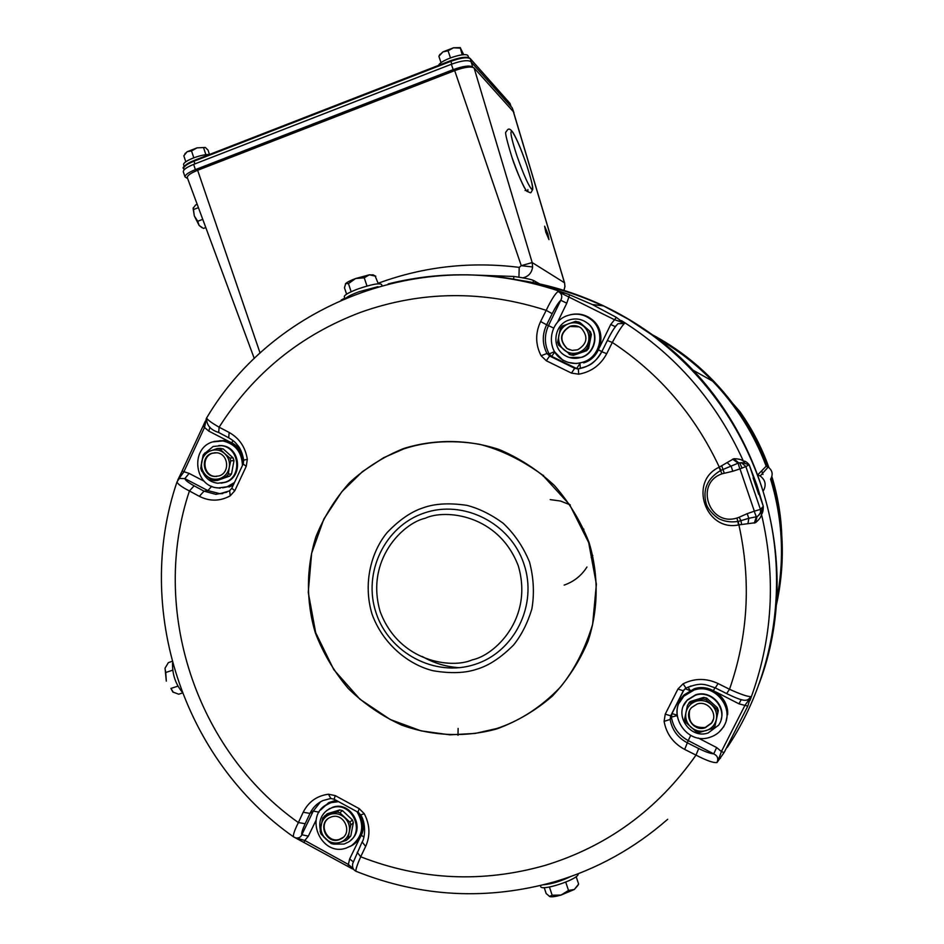 <?xml version="1.0" encoding="UTF-8"?>
<svg xmlns="http://www.w3.org/2000/svg" width="944" height="944" viewBox="0 0 944 944"><rect width="100%" height="100%" fill="white"/><g stroke="black" fill="none" stroke-linecap="round" stroke-linejoin="round"><path stroke-width="1.42" d="M381.966 285.536L381.6 284.474C379.37 282.858 371.488 284.345 357.977 288.958C349.186 292.298 344.607 294.835 344.277 296.558L344.324 296.711M346.153 297.926C348.395 296.156 352.643 294.103 358.921 291.767L377.942 286.681M346.601 294.15L344.466 287.731L345.728 283.519L348.454 283.613L351.156 291.743M378.32 283.766L375.063 275.86M366.992 286.044L364.242 277.796L369.316 274.822L375.795 276.203M348.454 283.613L355.617 278.527L364.242 277.796M373.258 274.964L369.316 274.822L355.617 278.527C350.495 280.451 347.203 282.114 345.728 283.519L345.362 284.014M206.795 417.555L206.689 417.862C206.972 419.466 211.114 422.582 219.126 427.195L229.156 432.47C239.328 438.205 245.381 447.149 247.328 459.303L246.254 466.301L234.785 490.75L230.218 495.824C220.023 501.394 209.733 501.559 199.361 496.332L189.425 490.963C181.508 486.892 177.378 483.835 177.035 481.818C133.741 608.373 182.829 759.66 293.749 836.998C292.664 835.829 294.198 831.015 298.375 822.566L303.201 812.241C308.452 801.81 316.877 795.792 328.477 794.211L335.226 795.603L359.168 808.63L364.242 813.681C369.965 824.702 370.437 835.629 365.647 846.438L360.691 856.774C356.749 865.872 355.239 870.734 356.159 871.347C420.93 897.213 487.163 900.659 554.86 881.696C596.761 869.223 634.38 848.42 667.703 819.262M727.281 747.377C777.738 671.904 790.694 571.061 760.38 483.21C738.94 422.121 702.596 372.55 651.348 334.495L628.043 319.06L603.523 305.915C574.872 292.321 545.066 283.495 514.102 279.448M603.523 305.915L592.289 304.523L569.598 294.788L592.289 304.523L616.349 317.373L624.409 323.485C621.872 325.951 617.848 332.276 612.314 342.448L606.709 353.693C600.644 365.068 591.31 371.901 578.719 374.202L571.498 373.104L546.316 360.761L541.101 355.758C535.378 344.56 535.224 333.138 540.617 321.503L546.198 310.34C551.154 299.98 555.131 293.678 558.128 291.46L563.851 294.528L563.415 292.557L569.598 294.788L566.778 303.213L560.76 300.251C562.683 296.463 561.81 293.537 558.128 291.46L563.415 292.557C505.005 272.238 446.595 269.359 388.173 283.896M616.349 317.373L614.532 319.745L619.122 321.243L621.494 320.63C675.833 354.826 716.484 401.696 743.447 461.227C744.828 460.731 746.728 461.899 749.17 464.743L741.984 462.643L738.68 462.89L733.83 458.701C738.81 458.831 742.008 459.669 743.447 461.227L745.087 463.421M303.201 812.241L309.986 813.421C312.806 807.521 317.149 803.238 323.013 800.536L330.648 798.506M683.067 683.822C694.56 678.099 706.242 678.016 718.113 683.55L729.511 689.273C740.179 694.123 747.223 696.578 750.633 696.613L747.813 706.112L724.072 752.616L716.98 762.54C713.345 763 706.36 760.522 696.011 755.117L684.671 749.418C673.225 743.247 666.358 733.901 664.104 721.358L665.237 714.171L677.934 689.037L683.067 683.822L685.981 688.105L691.161 685.922M742.031 468.177L739.707 462.749M753.088 477.841C753.642 477.015 759.377 493.783 758.705 494.337L753.088 477.841M459.622 667.691C446.547 666.983 434.039 663.231 422.121 656.422M757.997 515.99L761.43 511.53L763.295 506.362C763.271 510.574 762.646 513.206 761.466 514.244C761.395 516.545 759.424 519.353 755.554 522.669L738.55 524.935C705.475 531.85 688.365 481.523 718.998 467.292L733.83 458.701M365.647 846.438L362.154 841.965M357.221 852.267L360.691 856.774C420.835 880.209 482.195 883.124 544.771 865.506C607.157 846.485 657.579 809.692 696.011 755.117L698.69 748.533L687.385 742.857C677.804 737.748 672.057 729.96 670.122 719.458L670.7 715.788L683.35 690.772L685.91 688.129M364.242 813.681L360.75 814.967M328.477 794.211L330.837 798.494L334.129 799.226M199.361 496.332L204.022 491.163L194.11 485.818L189.425 490.963C149.777 609.092 195.514 749.914 298.375 822.566L305.16 823.711L309.986 813.421L313.29 811.061L301.82 834.732C301.325 833.304 302.446 829.623 305.16 823.711M194.11 485.818C188.446 482.691 185.354 480.295 184.823 478.596L179.336 478.466L177.035 481.818L179.336 478.466L177.826 479.941M226.831 492.213L215.893 494.361L204.022 491.163L207.892 490.609L219.987 493.7L222.76 493.606M230.218 495.824L229.652 490.762M247.328 459.303L243.741 460.176M229.156 432.47L228.696 437.768C232.873 440.234 235.622 442.488 236.968 444.53C240.036 447.527 242.289 452.731 243.729 460.141L243.198 463.905M540.617 321.503L546.611 324.819L552.169 313.691L546.198 310.34C483.116 290.068 421.213 290.752 360.502 312.37C300.452 335.12 253.322 373.399 219.126 427.195L218.689 432.494L228.696 437.768M206.087 419.384L206.701 417.744M541.101 355.758L546.942 353.469C542.186 344.064 542.068 334.518 546.611 324.819L548.476 325.609C544.133 335.226 544.369 344.666 549.148 353.953L546.942 353.469L549.609 356.018L546.316 360.761M578.719 374.202L578.33 368.88L583.805 367.511C591.864 364.585 597.859 359.31 601.812 351.711L606.709 353.693M571.498 373.104L574.672 368.302L578.33 368.88L574.672 368.302L549.609 356.018L574.672 368.302L549.609 356.018L551.709 356.395L577.527 368.951M732.603 459.114L738.09 463.138L739.825 468.92L745.866 466.56L741.689 462.949L738.845 462.867L720.945 470.348L719.304 467.138C695.008 415.171 659.349 373.612 612.314 342.448L607.393 340.513M720.945 470.348L720.697 470.466C707.339 478.466 702.489 489.511 706.159 503.589C707.599 509.807 717.192 518.775 720.98 519.625C726.042 521.772 731.706 522.374 737.996 521.442L740.934 520.663L741.606 524.321M726.656 693.545L729.511 689.273C748.144 635.749 751.271 580.949 738.892 524.876L738.255 521.383M718.113 683.55L715.316 687.846M726.691 693.616L715.34 687.916C704.979 684.624 701.829 681.603 685.981 688.105L685.167 688.613M664.104 721.358L670.122 719.458L671.396 717.133C673.225 727.553 678.842 735.376 688.223 740.592L684.671 749.418M353.776 869.566L354.354 870.203M293.749 836.998L295.826 837.93C298.811 838.319 300.806 837.257 301.82 834.732L308.334 836.148L304.818 840.479L295.378 837.812M298.658 839.145L300.062 839.015M182.216 470.95L177.696 480.13L180.847 476.071L179.62 476.46M206.712 417.696L206.075 419.407M205.296 421.213L205.532 422.924L206.24 418.747M569.598 294.788L562.695 292.333C429.662 243.328 275.66 301.219 206.689 417.862L206.689 417.862C206.299 424.953 210.3 429.827 218.689 432.494M552.169 313.691C555.45 307.225 558.305 302.753 560.76 300.251L548.476 325.609L553.668 328.075M619.122 321.243L624.409 323.485L617.966 323.721L615.807 325.987M738.645 462.914L741.984 462.643L738.645 462.914M718.998 467.292L722.007 473.817L732.756 471.268L731.246 466.466L727.364 462.761M724.237 473.156L721.806 465.947M747.967 523.483L748.84 518.291L740.934 520.663L739.187 517.229L737.004 518.02C709.05 526.929 694.253 483.316 722.007 473.817M740.025 469.003L754.339 511.164L747.152 513.678L748.84 518.291L756.309 516.781L754.339 523.118M754.244 511.353L756.309 516.781L757.076 516.521L755.554 522.669M761.43 511.53L761.466 514.244C776.405 577.952 772.581 640.02 749.984 700.46L747.719 701.475L744.934 705.392L738.963 703.823L741.217 699.657M726.727 693.639C734.88 697.592 740.438 699.764 743.388 700.141C746.716 700.767 749.135 699.587 750.633 696.613L747.719 701.475M720.484 758.244L719.658 756.463L716.98 762.54C718.667 758.646 717.582 755.755 713.711 753.855C710.289 753.572 705.286 751.79 698.69 748.533M203.09 426.027L204.494 427.467L205.532 422.924M205.167 421.543L182.074 471.056L189.119 473.416L184.823 478.596L207.892 490.609L211.668 486.302M180.847 476.071L183.773 472.047L204.494 427.467L208.801 431.113L209.922 427.172M304.18 842.201L304.818 840.479L348.371 864.444L349.669 858.875L353.186 861.825M348.065 866.356L348.371 864.444L351.97 867.595M759.188 683.539C805.621 561.302 758.893 410.239 652.481 334.872C612.821 306.245 569.362 288.286 522.079 280.982M724.072 752.616L721.393 751.53L719.658 756.463M747.813 706.112L744.934 705.392L721.393 751.53L716.649 747.565L713.711 753.855L688.223 740.592L690.713 735.411M563.851 294.528L614.532 319.745L610.733 324.488L615.299 326.671M582.708 528.852L583.888 529.171M543.591 475.375L543.237 476.236M466.501 274.787L513.914 276.462C524.38 277.949 530.917 279.282 533.513 280.474L539.649 283.92M540.44 284.368L541.585 285.005M540.664 886.463L540.723 886.664C541.679 891.219 576.277 880.068 578.117 874.604L578.259 873.719M570.624 876.563C560.866 881.236 551.886 883.962 543.709 884.752M576.147 876.646L578.637 884.103L574.33 889.484L568.512 890.44L565.727 882.097M544.216 887.62L546.198 893.602L549.904 896.623C552.028 897.083 555.745 896.564 561.066 895.054L552.157 895.219L549.455 896.458M549.432 887.018L552.157 895.219M568.512 890.44L561.066 895.054L574.33 889.484L577.988 885.307M203.644 454.418L213.132 446.488L221.321 445.662C239.682 447.279 242.62 477.098 224.92 482.301L217.84 483.222C210.854 482.396 205.792 478.691 202.641 472.106M201.06 465.687L203.102 455.409M221.156 483.163L225.71 482.231C243.375 477.039 240.449 447.255 222.1 445.639L218.878 445.497M215.279 452.683L212.376 453.285C200.989 456.695 203.349 475.929 215.208 476.413L216.731 476.449M219.173 475.894C230.371 472.578 228.413 453.675 216.766 452.778L211.739 453.309C200.34 456.719 202.7 475.988 214.571 476.46L219.173 475.894M231.528 473.923L228.306 474.171L229.262 467.504C228.07 472.909 224.991 476.59 220.035 478.525L214.182 480.661L217.474 480.39L229.711 476.083L231.528 473.923L233.994 460.637L233.085 457.899L223.291 448.955L220.424 448.435M233.085 457.899L229.876 458.052L224.66 453.557C228.554 457.38 230.088 462.029 229.262 467.504L230.784 460.814L233.994 460.637M228.306 474.171L226.477 476.342L229.711 476.083M220.589 448.388L217.309 448.483L205.025 452.849L203.208 455.02L200.753 468.342L201.65 471.091L206.264 475.611C210.37 479.127 214.972 480.107 220.035 478.525L226.477 476.342M214.182 480.661L211.456 480.095L206.264 475.611C202.382 471.799 200.86 467.162 201.686 461.699C202.866 456.306 205.922 452.636 210.866 450.677C215.928 449.084 220.53 450.04 224.66 453.557L220.035 449.049L223.291 448.955M217.309 448.483L220.035 449.049M229.876 458.052L230.784 460.814M222.642 487.824L228.129 486.667L233.982 483.564M234.478 482.502L227.197 486.762L218.501 487.918C194.712 487.399 189.614 448.825 212.435 441.945L222.855 440.931C235.339 443.916 241.876 452.093 242.455 465.475M243.363 463.492C241.983 451.09 235.469 443.562 223.799 440.907L219.787 440.695M205.792 227.539L203.456 228.436L199.113 225.427L197.768 221.25L202.759 219.35M197.19 204.329L195.679 204.907L193.107 208.258L194.299 215.916L193.26 207.739M198.429 207.668L193.862 209.415M197.768 221.25L194.299 215.916L199.113 225.427L202.063 227.752M581.457 357.257C575.569 359.168 569.999 358.543 564.736 355.392C551.119 347.604 553.809 324.736 568.913 320.075C575.687 317.904 581.905 318.954 587.546 323.237C599.381 332.052 595.617 352.926 581.457 357.257M569.374 357.505L581.764 357.351C595.912 353.032 599.664 332.194 587.852 323.391L584.265 321.09M579.156 326.848L570.046 326.471C560.205 332.76 559.249 340.135 567.191 348.572L569.739 349.858M577.693 349.787C587.251 343.923 588.466 336.725 581.315 328.182C577.799 325.621 573.952 325.007 569.787 326.353C559.934 332.654 558.978 340.029 566.919 348.478L572.135 350.401L577.693 349.787M586.661 350.708L588.631 348.419L591.381 334.53L590.425 331.686L579.887 322.494L575.639 321.302L562.329 326.022L560.358 328.323L557.621 342.259L558.577 345.103L570.483 354.802L573.409 355.357L586.661 350.708L585.398 350.236L587.392 347.935L590.153 333.964L591.381 334.53M588.631 348.419L587.392 347.935M573.409 355.357L572.064 354.92L585.398 350.236M572.064 354.92L569.126 354.354M590.425 331.686L578.589 321.857M589.186 331.108L590.153 333.964M583.77 326.423C587.959 330.341 589.587 335.167 588.655 340.902C587.333 346.554 583.982 350.436 578.613 352.537C573.126 354.248 568.158 353.304 563.733 349.681C559.568 345.764 557.939 340.949 558.86 335.238C560.17 329.598 563.509 325.727 568.866 323.603C574.353 321.869 579.321 322.813 583.77 326.423M183.372 171.95L183.289 171.714C183.301 169.637 186.747 167.194 193.638 164.386L451.362 64.251C461.392 60.664 467.882 59.802 470.844 61.655L512.25 107.923L513.984 112.855M451.362 64.251L453.167 69.644C463.197 66.056 469.699 65.183 472.649 67L470.301 58.752C467.351 56.9 460.873 57.749 450.878 61.325L451.798 64.086M453.167 69.644L195.373 169.625L193.638 164.386M187.679 178.617L185.012 176.906C185.024 174.864 188.481 172.433 195.373 169.625M512.25 107.923L513.984 113.516M532.617 266.963L521.277 265.677L532.18 262.562L532.617 266.963C531.92 272.12 529.289 275.577 524.746 277.324L522.917 277.819M563.981 290.386L564.901 286.646L563.887 290.363M564.901 286.646L564.583 282.929L513.477 111.817L474.1 67.968C471.162 66.163 464.684 67.036 454.689 70.611L197.626 170.274C190.676 173.094 187.231 175.537 187.29 177.578L187.36 177.791M547.827 233.699L548.983 239.623L545.785 232.106L544.629 226.194L547.827 233.699M341.15 300.074L344.808 298.139M378.155 283.271L379.488 282.775C424.304 266.479 470.891 261.346 519.224 267.376L518.917 277.147M468.696 57.584L467.941 55.661C465.534 51.743 440.352 60.062 438.571 65.372M463.752 54.728L460.224 47.601L462.206 54.835M450.453 57.867L448.081 50.787L453.462 47.79L459.94 48.109M441.049 62.741L438.889 56.321L442.913 51.908L448.081 50.787M460.294 47.613L453.462 47.79L442.913 51.908L439.456 55.189M320.311 830C318.517 820.749 321.432 813.752 329.067 808.996L332.087 807.734C351.557 800.642 366.248 832.16 348.124 842.213L344.053 844.054L333.987 844.137M329.397 842.166L323.403 836.632M350.956 840.018C366.071 828.207 350.696 800.618 332.736 807.226L326.718 810.507M328.005 818.672C318.541 826.118 328.158 843.44 339.486 839.346L343.286 837.281M338.979 839.794L341.421 838.697C352.985 832.466 343.781 812.406 331.438 816.89L329.409 817.752C317.396 823.628 326.364 844.302 338.979 839.794M348.95 838.024L350.802 835.936L353.339 822.731L352.431 819.947L342.46 810.601L339.687 809.928L327.214 813.775L322.671 818.059L320.134 831.31L321.054 834.095L331.037 843.499L333.81 844.184L339.864 842.473L346.377 840.349L348.95 838.024M350.802 835.936L348.242 838.237L349.292 831.806L350.79 824.962L353.339 822.731M348.242 838.237L346.377 840.349M339.687 809.928L337.067 812.076L324.524 815.958M337.067 812.076L339.84 812.76L342.46 810.601M352.431 819.947L349.87 822.165L339.84 812.76M349.87 822.165L350.79 824.962M344.631 817.657C348.596 821.634 350.141 826.342 349.292 831.806C348.065 837.163 344.914 840.726 339.864 842.473C334.683 843.842 329.999 842.685 325.81 838.992C321.869 835.027 320.311 830.319 321.161 824.879C322.376 819.534 325.515 815.982 330.553 814.212C335.734 812.819 340.418 813.964 344.631 817.657M337.492 801.067L331.993 802.022L324.63 806.011M357.009 811.687C364.738 825.091 362.885 836.419 351.451 845.682L346.188 848.09C320.877 857.069 303.319 815.415 327.603 804.123L331.226 802.636L338.589 801.668M354.956 842.921C363.405 834.189 364.726 824.159 358.897 812.819M209.285 154.556C200.765 154.084 182.263 161.483 183.667 164.787L183.738 165.011M209.474 154.486L208.022 150.096L205.332 147.465L197.072 147.854L205.332 147.465M205.898 154.745L203.68 148.043M193.791 157.79L191.514 150.898L197.072 147.854L187.124 151.736L191.514 150.898M185.803 161.802L183.82 155.784L187.124 151.736L184.812 154.084M726.219 720.13C731.871 702.183 711.918 683.291 694.147 689.639L684.199 695.645L679.243 702.95M709.888 737.299C686.453 745.677 665.78 712.649 683.999 696.094L693.97 690.076C714.844 682.465 735.931 709.145 723.21 727.199C719.989 732.131 715.552 735.506 709.888 737.299M568.701 362.508L576.218 363.534L583.711 362.177C601.269 356.82 606.107 331.049 591.628 319.91L587.321 317.031M583.345 362.059C576.123 364.408 569.267 363.688 562.754 359.912C545.42 350.354 548.594 321.42 567.663 315.532C576.288 312.783 584.159 314.175 591.274 319.721C605.777 330.884 600.927 356.69 583.345 362.059M508.191 101.279L507.306 100.276M708.142 732.957C689.639 739.589 673.048 713.735 687.161 700.33L695.421 695.221C712.307 689.073 729.157 710.891 718.549 725.24L708.142 732.957M721.11 719.54C725.924 705.156 709.912 689.722 695.575 694.843L687.315 699.941L683.515 705.793M689.509 710.926C688.046 722.691 693.297 728.202 705.262 727.47L711.587 722.939L713.251 719.611M705.156 727.812L711.481 723.269C718.585 714.301 707.965 700.082 697.132 704.012L691.645 707.516C683.161 716.118 693.687 731.93 705.156 727.812M690.111 701.581L687.433 705.416L684.612 719.257L685.58 722.148L696.342 731.836L699.339 732.52L712.956 728.355L714.986 726.137L718.325 710.584L717.357 707.705L706.619 698.076L703.634 697.404L690.111 701.581L688.506 704.118L689.167 702.513M714.986 726.137L718.325 710.584M687.433 705.416L688.506 704.118M703.634 697.404L703.056 698.985L689.45 703.186M703.056 698.985L706.053 699.657L706.619 698.076M717.357 707.705L716.862 709.345L706.053 699.657M716.862 709.345L717.841 712.248M711.41 704.637C715.67 708.743 717.334 713.64 716.366 719.34C715.009 724.957 711.587 728.709 706.1 730.597C700.483 732.096 695.421 730.939 690.902 727.14C686.654 723.057 685.014 718.172 685.958 712.484C687.315 706.891 690.725 703.138 696.188 701.227C701.805 699.705 706.867 700.849 711.41 704.637M776.57 600.29C784.724 559.544 782.729 519.176 770.587 479.163C773.278 474.454 772.475 470.431 768.168 467.091L766.174 466.206C754.114 434.087 736.261 405.731 712.614 381.14C695.988 364.006 677.367 349.646 656.729 338.035M762.964 474.478L761.678 470.808M529.183 282.527C554.529 287.035 579.026 294.799 602.661 305.809M758.008 474.572L766.174 466.206M763.472 490.597C766.481 484.827 765.383 479.953 760.18 475.988L758.185 475.033M172.563 663.077C172.233 673.957 175.348 683.527 181.909 691.775M182.381 693.014L178.711 694.218L172.823 691.999L170.923 688.436L177.897 686.146M172.091 661.366L168.374 662.605L165.047 668.199M172.705 670.181L165.719 672.494L165.035 668.21L166.309 681.131L165.719 672.494M170.923 688.436L173.33 692.341M516.805 155.453C523.106 173.436 528.026 184.682 531.543 189.201C533.69 189.744 532.05 181.661 526.622 164.964C520.581 147.689 515.731 136.502 512.061 131.417C509.642 130.178 511.223 138.19 516.805 155.453M746.055 421.166L738.963 410.628L746.055 421.166M458.005 735.282L458.123 728.449M649.873 333.421C684.778 351.628 713.841 376.939 737.063 409.342C749.831 427.42 760.014 446.878 767.602 467.717M771.165 478.254C784.11 520.592 785.774 563.226 776.133 606.131M781.75 534.41C780.948 514.716 777.655 495.435 771.873 476.567M768.912 467.61C761.82 447.621 752.156 428.977 739.943 411.69L709.628 376.963M403.536 448.553C434.535 438.901 467.858 439.184 499.282 449.556C519.66 458.229 538.045 470.218 554.435 485.535C569.256 502.444 580.796 521.43 589.056 542.47C598.826 574.896 598.472 609.305 588.077 641.141C579.415 661.661 567.545 679.951 552.464 696.011C535.862 710.372 517.347 721.334 496.922 728.898C465.486 737.583 432.34 736.19 401.637 725.075C381.813 716 364.054 703.846 348.348 688.589C334.2 671.868 323.19 653.283 315.32 632.822C305.998 601.34 306.163 568.04 315.839 536.959C323.945 516.828 335.191 498.715 349.587 482.608C365.517 468.047 383.512 456.695 403.536 448.553M403.666 448.943C423.49 442.335 448.99 439.09 479.422 444.27C500.509 449.615 521.513 459.834 542.422 474.938L569.716 504.792L588.667 542.599L596.384 584.171L592.608 624.456C584.997 649.13 574.33 669.933 560.606 686.89C539.272 709.31 516.757 721.971 496.78 728.508L475.245 733.417L449.887 734.833L421.083 730.868L390.214 719.505L359.865 699.15L333.751 669.591L315.685 632.704L308.251 592.372L311.638 553.243L323.851 519.047L341.799 491.753L362.461 471.599L383.559 457.746L403.666 448.943M423.266 507.789C411.537 511.495 399.56 519.684 387.323 532.357C371.759 550.789 362.555 582.601 372.03 614.107C383.24 645.047 409.708 665.213 433.32 670.783C450.772 673.697 465.333 673.155 477.015 669.143C488.85 665.638 501.052 657.59 513.607 644.976C521.442 635.194 527.519 623.217 531.838 609.057C534.493 593.788 533.726 578.141 529.549 562.105C523.236 546.8 514.421 533.832 503.117 523.212C491.151 514.468 479.104 508.521 466.985 505.37C449.391 502.763 434.83 503.565 423.266 507.789M424.222 513.017C384.763 526.15 362.496 572.784 376.078 612.845C389.081 653.095 435.007 677.485 474.667 664.493C514.527 652.115 537.95 604.844 523.944 564.04C510.539 523.035 463.469 499.293 424.222 513.017M713.487 690.548L714.95 687.728M425.166 518.28C445.096 508.769 498.739 514.374 518.327 565.975C533.773 618.993 494.09 655.62 472.319 659.832C452.023 669.048 399.111 662.417 380.161 611.582C365.021 559.532 403.454 522.964 425.166 518.28M749.17 464.743L756.97 485.299L763.307 506.35L749.17 464.743L745.866 466.56L760.416 509.394L754.339 511.164M179.183 477.959L178.876 478.844M320.571 801.786L313.29 811.061L319.06 812.17M359.168 808.63L358 812.229L360.761 814.991C366.248 823.439 365.057 838.142 361.965 842.319L352.749 863.418C352.018 867.241 353.139 869.872 356.089 871.324M335.226 795.603L334.152 799.238L358 812.229M234.785 490.75L231.787 488.249M246.254 466.301L243.139 464.023L231.728 488.39L229.368 490.927L219.987 493.7M737.004 518.02L738.55 524.935M677.934 689.037L683.35 690.772M665.237 714.171L670.7 715.788L671.963 713.617L671.396 717.133L677.143 715.552M554.553 351.593L549.148 353.953L551.697 356.395L554.789 351.982M684.081 689.651L671.963 713.617L677.084 715.115M349.669 858.875L359.77 838.201M361.387 835.287L363.877 837.045M363.499 822.708L363.239 820.725M316.051 820.242L308.334 836.148M189.119 473.416L204.211 481.251M241.947 453.096L240.519 450.689M231.976 442.878L232.849 440.494M229.333 441.674L208.801 431.113M566.778 303.213L557.467 322.4M579.746 363.829L576.583 368.585L577.516 368.939M580.017 363.782L580.336 368.502M598.52 349.929L601.859 351.569M599.7 347.085L610.733 324.488M732.756 471.268L739.825 468.92M747.152 513.678L739.187 517.229M757.076 516.521C759.896 514.94 761.017 512.557 760.416 509.394L763.295 506.362M738.963 703.823L715.918 691.976M690.158 690.442L688.058 687.102M689.958 690.548L685.073 688.683M698.206 737.984L716.649 747.565M533.513 280.474L533.124 282.551M513.548 279.306L513.914 276.462M474.1 67.968L532.18 262.562L564.488 282.763L513.276 111.439M260.084 353.044L197.626 170.274M519.224 267.376L521.277 265.677L454.689 70.611M471.469 62.351L510.952 106.483M511.129 106.672L509.748 103.026M194.901 163.89L194.016 161.212C187.148 164.02 183.702 166.463 183.702 168.539L183.785 168.787M511.082 106.507L509.925 103.321L470.159 58.493C467.846 56.31 461.368 57.029 450.725 60.64L193.957 160.515L194.016 161.212L450.878 61.325L450.772 60.664C459.645 57.454 465.711 56.581 468.956 58.032M184.304 166.899C185.26 164.846 188.47 162.734 193.933 160.563L450.713 60.676M510.09 103.592L470.088 58.422M511.955 157.282C515.082 167.938 528.192 198.96 527.885 189.602M564.134 585.103C573.822 581.74 581.433 575.698 586.967 567.002M591.499 557.113L591.876 555.839M570.294 504.898L560.559 501.04L550.234 499.624M344.277 296.558L344.914 298.457M372.892 274.787L375.476 276.061M578.33 368.88C588.265 365.824 593.162 365.835 601.824 351.652L607.405 340.442C611.157 332.63 614.674 327.049 617.966 323.721L615.795 326.01M352.584 868.976L295.271 837.776M651.348 334.495L652.481 334.872M591.18 557.444L592.797 555.509M540.723 886.664L540.369 885.578M221.321 445.662L222.1 445.639M217.627 448.518L220.908 448.424M214.571 476.46L215.208 476.413M213.899 441.485L224.578 440.435C232.366 441.804 238.183 446.075 242.018 453.262M233.298 485.004L229.085 487.01M216.624 487.706L220.153 488.225M223.799 440.907L222.855 440.931M185.012 176.906L183.289 171.714M254.278 358.508L187.29 177.578M564.972 286.752L564.583 282.929M439.904 54.339L438.889 56.298M329.067 808.996L329.716 808.477M350.295 846.355L353.009 844.892C361.222 839.063 364.62 830.98 363.204 820.607M336.064 800.276L328.748 802.624L320.512 810.046M328.382 803.509L327.603 804.123M183.667 164.787L184.21 166.451M185.272 153.258L184.776 154.155M727.623 714.655C729.028 697.651 710.171 683.196 694.135 688.813L684.034 694.914C678.24 701.05 676.01 708.319 677.332 716.744M719.175 732.013L723.895 726.538M570.341 314.753C578.436 312.889 585.728 314.541 592.23 319.697C606.992 331.073 602.012 357.269 584.183 362.708L583.687 362.885M554.836 352.053L563.238 360.561M184.115 169.814L183.702 168.539C181.519 167.82 184.941 165.141 193.957 160.515M692.365 369.8L712.614 381.14M760.18 475.988L768.168 467.091M530.917 192.635L532.758 189.461C532.404 187.632 534.375 189.39 526.646 165.011C521.489 150.025 516.911 139.146 512.911 132.361C510.692 129.304 508.958 128.372 507.707 129.599L505.972 132.018C504.721 131.735 506.704 140.137 511.919 157.223C518.645 176.044 523.578 187.372 526.693 191.207L530.481 192.8M525.065 190.535L525.938 190.204M739.341 411.195L737.063 409.342"/></g></svg>
